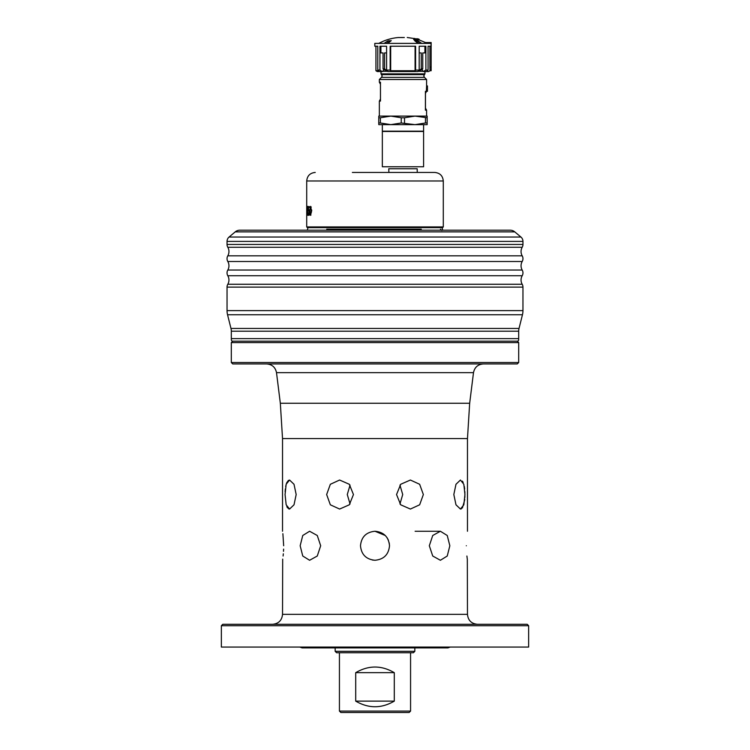 <?xml version="1.0" encoding="UTF-8"?>
<svg xmlns="http://www.w3.org/2000/svg" width="750" height="750" viewBox="0 0 750 750"><rect width="100%" height="100%" fill="white"/><g stroke="black" fill="none" stroke-linecap="round" stroke-linejoin="round"><path stroke-width="1.12" d="M227.803 284.269A8.541 8.541 0 0 0 227.803 275.738L522.197 275.738A8.541 8.541 0 0 0 522.197 284.269A5.691 5.691 0 0 1 522.956 287.119L522.956 310.622A17.072 17.072 0 0 1 522.45 314.766L227.55 314.766A17.072 17.072 0 0 1 227.044 310.622L227.044 287.119A5.691 5.691 0 0 1 227.803 284.269L522.197 284.269M227.803 275.738A5.691 5.691 0 0 1 227.803 270.047A8.541 8.541 0 0 0 227.803 261.506L522.197 261.506A8.541 8.541 0 0 0 522.197 270.047A5.691 5.691 0 0 1 522.197 275.738M227.803 261.506A5.691 5.691 0 0 1 227.803 255.816A8.541 8.541 0 0 0 227.803 247.275L522.197 247.275A8.541 8.541 0 0 0 522.197 255.816A5.691 5.691 0 0 1 522.197 261.506M227.55 314.766L230.972 328.434L519.028 328.434L522.45 314.766M230.972 328.434A11.381 11.381 0 0 1 231.309 331.2L231.309 338.616A0.572 0.572 0 0 0 231.497 339.037A1.425 1.425 0 0 0 232.734 341.175L517.266 341.175A1.425 1.425 0 0 0 518.503 339.037A0.572 0.572 0 0 0 518.691 338.616L518.691 331.2L231.309 331.2M519.028 328.434A11.381 11.381 0 0 0 518.691 331.2M522.197 247.275A5.691 5.691 0 0 0 522.956 244.434L522.956 241.397L227.044 241.397L227.044 244.434L522.956 244.434M227.803 247.275A5.691 5.691 0 0 1 227.044 244.434M307.997 227.644L307.294 230.203L239.803 230.203A7.116 7.116 0 0 0 235.228 231.872L229.069 237.037A5.691 5.691 0 0 0 227.044 241.397M239.803 230.203L510.197 230.203A7.116 7.116 0 0 1 514.772 231.872L520.931 237.037A5.691 5.691 0 0 1 522.956 241.397M403.734 230.203L346.266 230.203L403.734 230.203M370.763 230.203L368.091 230.203M510.197 230.203L422.878 230.203M310.556 206.372L311.588 210.862L310.556 215.344L309.666 210.862L310.556 206.372M308.588 207.469L309.328 207.469L309.328 206.588L308.456 206.588L308.259 210.862L308.691 210.422L309.206 212.306L308.663 214.472L308.081 212.934L308.653 215.344L309.422 212.334L308.484 209.709L308.588 207.469M307.734 206.372L307.613 215.128L307.613 213.159L307.069 213.159L307.734 206.372M306.713 211.406L306.713 212.278M306.788 206.372L306.788 215.344L306.788 206.372M308.456 215.222L308.916 214.481M309.047 213.956L309.131 210.591M310.116 214.941L310.894 215.119M311.588 210.703L311.288 209.55M311.4 212.175L310.613 214.472L309.881 213.159M327.216 227.644L307.425 227.644L306.713 226.931L443.287 226.931L442.575 227.644L327.216 227.644M417.253 172.444L417.169 168.75L388.772 168.75L388.894 172.444M352.369 172.444L434.756 172.444C439.941 172.95 442.781 175.8 443.287 180.984L306.713 180.984C307.219 175.8 310.059 172.95 315.244 172.444M308.381 215.231L309.075 215.231M309.225 212.062L309.909 212.062L309.225 212.062M307.631 214.312L307.734 215.072M307.5 206.372L307.706 210.862L307.003 210.862L307.706 210.862L307.5 215.344M306.713 210.862L307.425 210.862L306.713 210.862L306.797 214.472L306.797 207.244L306.722 210.862M307.641 210.862L306.928 210.862M307.5 207.244L306.797 207.244M309.103 207.469L309.328 206.588M308.962 210.675L309.009 209.775M309.788 213.581L309.375 210.422L308.962 210.862M309.028 213.881L309.216 214.388M309.028 214.969L308.878 214.284M310.041 213.488L309.919 214.331M309.684 209.756L309.9 210.338M379.022 172.444L375.272 172.444M310.903 215.137L310.622 214.462M310.631 207.244L310.903 206.578M311.231 207.244L310.566 207.244L309.891 210.862L310.566 214.472L311.306 210.862L310.566 207.244M307.613 212.278L307.613 208.575L307.613 212.278M307.847 209.541L307.144 209.541M311.109 210.131L311.588 211.406M307.913 213.159L307.847 212.278M308.306 214.875L308.306 213.741M308.4 215.128L308.438 214.219M311.231 209.541L311.775 210.131M310.575 214.472L310.791 214.941M421.275 229.2L328.725 229.2L421.275 229.2M326.719 229.2L328.725 229.2M420.309 70.556L418.772 70.556M387.009 70.556L385.631 70.556M420.309 77.353L381.488 77.353L382.172 75.984L381.488 74.625L424.453 74.625L423.769 75.984L424.453 77.353L420.309 77.353M424.453 77.353L426.591 79.491L379.35 79.491L379.35 82.219L380.466 82.219L380.475 101.072L379.35 101.081L379.35 116.109L390.806 116.109L380.372 117.759L380.372 122.991L378.741 122.991L378.788 116.109L390.806 116.109L401.241 117.759L401.241 122.991L414.984 124.641L378.788 124.641L378.741 122.991M426.366 91.294L426.591 85.922L426.591 91.322L425.409 91.341M426.591 86.053L427.444 85.922L427.444 91.294L427.444 85.922M425.409 110.175L426.591 110.184L426.591 116.109M423.6 124.641L423.6 131.184L382.341 131.184L382.341 124.641L390.806 124.641L401.241 122.991M417.694 43.097L421.331 43.097L418.163 41.016L414.591 40.641L417.694 43.097M384.506 43.097L388.116 43.097L391.247 40.641L387.694 41.016L384.506 43.097M383.859 69.506L382.631 71.55L377.306 71.55L375.938 70.744L378.806 70.744L377.784 70.078L377.784 46.228L374.803 46.228L374.803 43.388L431.053 43.388L431.053 46.228L428.062 46.228L428.062 70.078L427.134 70.744M421.978 69.488L423.197 71.55L425.887 70.078L425.887 46.228L419.194 46.228L419.194 70.078L417.9 71.55L387.891 71.55L386.588 70.078L386.588 46.228L379.941 46.228L379.941 70.078L382.097 71.55M417.309 39.675L417.356 39.638A49.762 38.569 -90 0 0 416.484 39.244L419.1 39.244A49.791 49.791 0 0 0 417.684 38.775L415.369 38.775A49.762 38.569 -90 0 0 414.525 38.456L414.3 38.419A48.234 7.716 90 0 0 413.709 38.972L413.906 39.047A47.719 44.606 -90 0 1 417.309 39.675L417.309 40.322L413.906 39.712L414.15 39.206M404.334 37.509L398.691 37.556M416.991 40.641L416.906 42.525M431.147 42.534L431.137 70.725L431.147 42.534L425.484 42.534L419.1 39.9L417.309 39.9M431.128 42.534L425.438 42.534L427.022 43.388M431.128 67.031L429.909 67.031L430.003 70.725L431.137 70.725M430.003 70.744L428.634 71.55L423.741 71.55M428.062 70.078L425.887 70.078M429.909 46.228L429.909 67.031M414.347 39.094L413.981 39.712M419.1 39.244L419.1 39.9M413.906 39.047L413.906 39.712M414.347 38.419L414.572 38.456A49.762 38.784 -90 0 1 415.425 38.775M413.709 38.981L413.709 39.638M401.016 37.5L402.966 37.556M416.484 39.9L417.422 40.284M419.859 69.984L421.247 68.85L422.756 68.85L421.369 69.984L419.194 69.984M421.247 68.85L421.247 52.912L419.194 52.912M379.941 70.078L377.784 70.078M419.194 70.078L415.594 70.078L415.594 46.228L390.169 46.228L390.169 70.078L390.684 70.744L390.684 46.228M415.594 70.078L415.078 70.744L415.078 46.228M415.078 70.744L390.684 70.744M390.169 70.078L386.588 70.078M386.588 69.984L384.45 69.984L383.053 68.85L383.053 52.912L380.916 52.912L380.916 46.228M385.95 69.984L384.553 68.85L383.053 68.85M386.588 52.912L384.553 52.912L384.553 68.85M380.738 52.912L380.728 46.228M422.756 68.85L422.756 52.912L424.913 52.912L424.913 46.228M427.209 91.294L426.591 91.294L425.419 93.459M425.466 93.366L425.466 108.141M425.419 91.322L425.409 110.184L425.419 91.322M380.372 117.759L378.741 117.759M380.372 122.991L390.806 124.641M427.116 117.759L427.153 124.641L427.153 116.109L427.116 117.759L414.984 116.109L404.513 117.759L404.513 122.991M404.513 117.759L401.241 117.759M427.116 122.991L425.466 122.991L425.466 117.759M427.153 124.641L414.984 124.641L425.466 122.991M427.153 116.109L390.806 116.109M380.466 82.219L380.466 101.081M425.091 52.912L425.1 46.228M394.097 131.475A17.784 17.784 90 0 1 394.603 131.184M411.497 131.184A17.784 17.784 90 0 1 412.003 131.475M411.628 131.184A17.784 17.784 90 0 1 412.134 131.475M423.6 131.475L382.341 131.475L382.341 166.753L423.6 166.753L423.6 131.475M466.331 545.756C467.578 527.044 467.578 527.044 466.331 545.756C467.578 564.487 467.578 564.487 466.331 545.756M466.903 556.022L467.1 557.634M467.156 558.056L467.306 559.134M467.316 559.2L467.475 614.334C468.066 620.381 471.384 623.7 477.431 624.291M429.319 545.756L432.731 535.491L440.391 531.253L447.244 535.5L449.841 545.756L447.244 556.022L440.391 560.269L432.731 556.022L429.319 545.756M453.825 494.541L455.981 484.275L460.434 480.028L463.828 484.275L464.934 494.541L463.837 504.797L460.434 509.053L455.981 504.797L453.825 494.541M396.544 494.541L400.697 484.275L410.391 480.028L419.644 484.275L423.356 494.541L419.653 504.797L410.391 509.053L400.688 504.797L396.544 494.541M464.869 497.372L464.869 491.709M464.662 488.981L464.316 486.441M463.191 482.475L462.403 481.125M460.434 509.053L461.484 508.772M462.413 507.947L464.662 500.1M464.672 499.988L464.738 499.294M375 531.253C383.812 532.106 388.65 536.944 389.513 545.756C388.659 554.569 383.822 559.406 375 560.269C366.178 559.406 361.341 554.569 360.487 545.756C361.35 536.944 366.188 532.106 375 531.253L385.275 535.509M288.534 508.781L289.566 509.053L286.163 504.797L285.066 494.541L286.172 504.816M286.8 506.597L287.587 507.947M285.066 494.541L286.163 484.275L289.566 480.028L294.009 484.275L296.175 494.541L294.019 504.797L289.566 509.053M350.053 485.109L347.278 494.541L350.053 503.981M353.456 494.541L349.303 504.806L339.609 509.053L330.347 504.806L326.644 494.541L330.338 484.294L339.609 480.028L349.303 484.275L353.456 494.541M399.947 503.981L402.722 494.541L399.947 485.109M283.669 545.756C282.422 527.044 282.422 527.044 283.669 545.756C282.422 564.487 282.422 564.487 283.669 545.756L282.881 533.7M467.475 614.334L282.525 614.334L282.694 559.125M283.097 556.022L283.322 553.8M283.5 551.316L283.612 549.103M320.681 545.756L317.269 556.022L309.609 560.269L302.756 556.022L300.159 545.756L302.756 535.491L309.609 531.253L317.269 535.5L320.681 545.756M372.347 560.025L374.934 560.269M517.266 363.938L232.734 363.938L231.309 362.522L518.691 362.522L517.266 363.938M475.322 363.938L449.719 363.938M375 624.291L527.231 624.291L528.647 625.716L221.353 625.716L222.769 624.291L375 624.291M221.353 625.716L221.353 647.053L528.647 647.053L528.647 625.716M287.475 624.291L255.778 624.291M503.044 624.291L494.222 624.291M246.956 624.291L222.769 624.291M335.166 624.291L304.547 624.291M445.453 624.291L383.822 624.291M300.281 363.938L287.475 363.938M389.513 545.756L389.222 542.878M388.397 540.178L387.122 537.778M288.506 480.319L286.678 482.766M286.341 483.684L285.675 486.487M285.338 488.981L285.131 491.775M356.503 701.119L356.503 701.625L355.706 701.119C368.569 708.619 381.431 708.619 394.294 701.119L394.294 672.666C381.431 665.166 368.569 665.166 355.706 672.666L355.706 701.119L394.294 701.119L393.497 701.625L393.497 701.119M410.569 711.075L409.144 712.5L340.856 712.5L339.431 711.075L410.569 711.075L410.569 652.744M339.431 711.075L339.431 652.744M414.834 651.328L413.409 652.744L336.591 652.744L335.166 651.328L414.834 651.328L414.834 647.906M335.166 651.328L335.166 647.906M394.294 672.666L355.706 672.666M227.044 310.622L522.956 310.622M231.309 338.616L518.691 338.616M227.044 287.119L522.956 287.119M227.803 270.047L522.197 270.047M227.803 255.816L522.197 255.816M229.069 237.037L520.931 237.037M514.772 231.872L235.228 231.872M422.531 71.325L418.106 71.325M387.684 71.325L383.306 71.325M424.941 71.55L424.941 73.856L381 73.856L381.488 74.625M415.547 70.134L415.078 70.134M418.163 43.097L418.163 41.016M388.95 42.497L388.95 40.641M387.694 43.097L387.694 41.016M431.128 42.816L425.944 42.816M467.475 531.253L467.475 438.562L282.525 438.562L280.331 403.266L469.669 403.266L473.494 372.666L276.506 372.666C275.391 367.284 272.1 364.369 266.616 363.938M518.691 342.6L231.309 342.6L232.734 341.175L517.266 341.175L518.691 342.6L518.691 362.522M306.713 226.931L306.713 180.984M443.287 226.931L443.287 180.984M440.447 229.2L441.863 230.484M442.003 227.644L442.706 230.203M426.591 79.491L426.591 85.922M378.816 43.388C385.031 40.022 391.659 38.062 398.7 37.5M407.241 37.5L414.15 38.531M375.938 46.228L375.938 70.744M425.419 108.047L426.591 110.184M380.466 84.262L379.35 82.219M380.466 99.037L379.35 101.081M381.488 77.353L379.35 79.491M424.941 73.856L424.453 74.625M381 71.55L381 73.856M282.525 614.334C281.934 620.381 278.616 623.7 272.569 624.291M231.309 362.522L231.309 342.6M473.494 372.666C474.609 367.284 477.9 364.369 483.384 363.938M280.331 403.266L276.506 372.666M467.475 438.562L469.669 403.266M440.391 531.253L415.116 531.253M282.525 531.253L282.525 438.562M299.775 647.053L302.091 647.906L447.909 647.906L450.225 647.053"/></g></svg>
